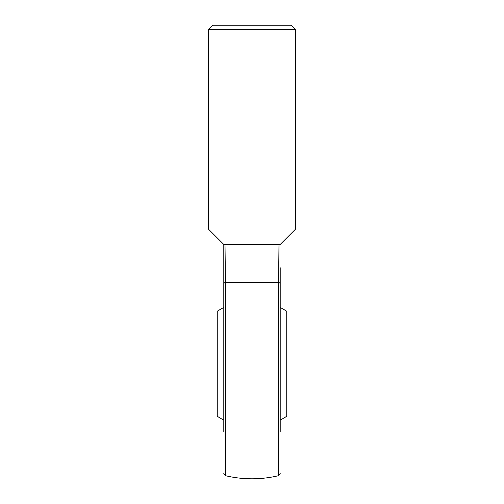 <?xml version="1.0" encoding="UTF-8"?>
<svg xmlns="http://www.w3.org/2000/svg" width="504" height="504" viewBox="0 0 504 504"><rect width="100%" height="100%" fill="white"/><g stroke="black" fill="none" stroke-linecap="round" stroke-linejoin="round"><path stroke-width="0.76" d="M280.211 307.509A62.937 62.937 0 0 1 286.726 311.277L286.726 416.266A62.937 62.937 0 0 1 280.211 420.034M223.789 420.034A62.937 62.937 0 0 1 217.274 416.266L217.274 311.277A62.937 62.937 0 0 1 223.789 307.509M223.789 244.503L223.789 283.973L223.789 244.503M223.789 431.922L223.789 283.973A2.167 1.575 180 0 1 225.458 282.435L225.004 244.503L278.995 244.503L278.542 282.435L278.995 244.503L279.833 244.887L295.407 229.314L279.833 244.887M280.211 267.731L280.211 431.922M224.167 244.887L208.593 229.314L224.167 244.887L225.004 244.503L225.458 282.435L278.542 282.435A2.167 1.575 0 0 1 280.211 283.973M208.593 229.314L208.593 29.541L295.407 29.541L295.407 229.314M295.407 29.541L291.066 25.2L212.934 25.2L208.593 29.541M225.458 282.435L225.458 475.694A115.025 115.025 0 0 0 278.542 475.694L278.542 282.435M225.458 475.694L223.789 473.584M278.542 475.694L280.211 473.584"/></g></svg>
